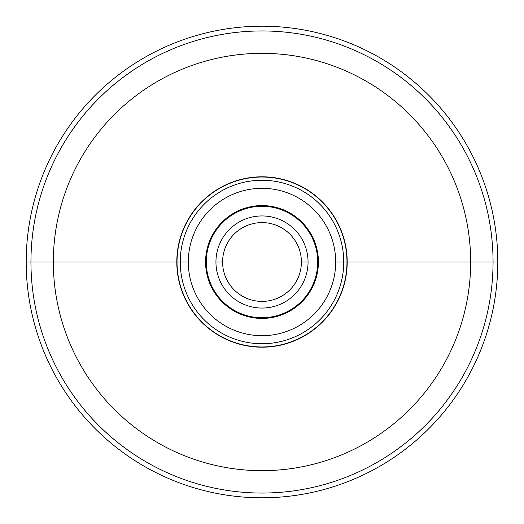 <?xml version="1.0" encoding="UTF-8"?>
<svg xmlns="http://www.w3.org/2000/svg" width="524" height="524" viewBox="0 0 524 524"><rect width="100%" height="100%" fill="white"/><g stroke="black" fill="none" stroke-linecap="round" stroke-linejoin="round"><path stroke-width="0.79" d="M497.8 262A235.8 235.8 0 0 1 262 497.8A235.8 235.8 0 0 1 26.2 262A235.8 235.8 0 0 1 262 26.2A235.8 235.8 0 0 1 497.8 262A235.8 235.8 0 0 1 262 497.8A235.8 235.8 0 0 1 26.2 262L30.949 262A231.051 231.051 0 0 0 262 493.051A231.051 231.051 0 0 0 493.051 262L497.8 262L493.051 262A231.051 231.051 0 0 1 262 493.051A231.051 231.051 0 0 1 30.949 262L53.337 262A208.663 208.663 0 0 0 262 470.663A208.663 208.663 0 0 0 470.663 262L493.051 262L470.663 262A208.663 208.663 0 0 0 262 53.337A208.663 208.663 0 0 0 53.337 262L30.949 262A231.051 231.051 0 0 1 262 30.949A231.051 231.051 0 0 1 493.051 262A231.051 231.051 0 0 0 262 30.949A231.051 231.051 0 0 0 30.949 262L26.2 262A235.8 235.8 0 0 1 262 26.2A235.8 235.8 0 0 1 497.8 262M176.798 262L53.337 262A208.663 208.663 0 0 1 262 53.337A208.663 208.663 0 0 1 470.663 262L347.202 262A85.202 85.202 0 0 0 262 176.798A85.202 85.202 0 0 0 176.798 262A85.202 85.202 0 0 0 262 347.202A85.202 85.202 0 0 0 347.202 262L470.663 262A208.663 208.663 0 0 1 262 470.663A208.663 208.663 0 0 1 53.337 262L176.798 262A85.202 85.202 0 0 1 262 176.798A85.202 85.202 0 0 1 347.202 262A85.202 85.202 0 0 1 262 347.202A85.202 85.202 0 0 1 176.798 262M346.973 262A84.973 84.973 0 0 0 262 177.027A84.973 84.973 0 0 0 177.027 262A84.973 84.973 0 0 0 262 346.973A84.973 84.973 0 0 0 346.973 262L343.744 262A81.744 81.744 0 0 0 262 180.256A81.744 81.744 0 0 0 180.256 262L177.027 262A84.973 84.973 0 0 1 262 177.027A84.973 84.973 0 0 1 346.973 262A84.973 84.973 0 0 1 262 346.973A84.973 84.973 0 0 1 177.027 262L180.256 262A81.744 81.744 0 0 0 262 343.744A81.744 81.744 0 0 0 343.744 262L346.973 262M180.256 262A81.744 81.744 0 0 0 262 343.744A81.744 81.744 0 0 0 343.744 262L335.688 262L343.744 262A81.744 81.744 0 0 0 262 180.256A81.744 81.744 0 0 0 180.256 262L188.312 262A73.688 73.688 0 0 0 262 335.688A73.688 73.688 0 0 0 335.688 262A73.688 73.688 0 0 0 262 188.312A73.688 73.688 0 0 0 188.312 262L180.256 262M335.688 262A73.688 73.688 0 0 1 262 335.688A73.688 73.688 0 0 1 188.312 262A73.688 73.688 0 0 1 262 188.312A73.688 73.688 0 0 1 335.688 262M318.415 262A56.415 56.415 0 0 0 262 205.585A56.415 56.415 0 0 0 205.585 262A56.415 56.415 0 0 0 262 318.415A56.415 56.415 0 0 0 318.415 262A56.415 56.415 0 0 0 262 205.585A56.415 56.415 0 0 0 205.585 262L206.273 262L205.585 262A56.415 56.415 0 0 0 262 318.415A56.415 56.415 0 0 0 318.415 262L317.727 262L318.415 262M206.273 262A55.727 55.727 0 0 0 262 317.727A55.727 55.727 0 0 0 317.727 262A55.727 55.727 0 0 1 262 317.727A55.727 55.727 0 0 1 206.273 262A55.727 55.727 0 0 0 262 317.727A55.727 55.727 0 0 0 317.727 262A55.727 55.727 0 0 0 262 206.273A55.727 55.727 0 0 0 206.273 262A55.727 55.727 0 0 1 262 206.273A55.727 55.727 0 0 1 317.727 262A55.727 55.727 0 0 0 262 206.273A55.727 55.727 0 0 0 206.273 262M308.053 262A46.053 46.053 0 0 0 262 215.947A46.053 46.053 0 0 0 215.947 262A46.053 46.053 0 0 0 262 308.053A46.053 46.053 0 0 0 308.053 262A46.053 46.053 0 0 1 262 308.053A46.053 46.053 0 0 1 215.947 262L222.595 262A39.405 39.405 0 0 0 262 301.405A39.405 39.405 0 0 0 301.405 262L308.053 262L301.405 262A39.405 39.405 0 0 0 262 222.595A39.405 39.405 0 0 0 222.595 262L215.947 262A46.053 46.053 0 0 1 262 215.947A46.053 46.053 0 0 1 308.053 262M222.595 262A39.405 39.405 0 0 1 262 222.595A39.405 39.405 0 0 1 301.405 262A39.405 39.405 0 0 1 262 301.405A39.405 39.405 0 0 1 222.595 262"/></g></svg>
